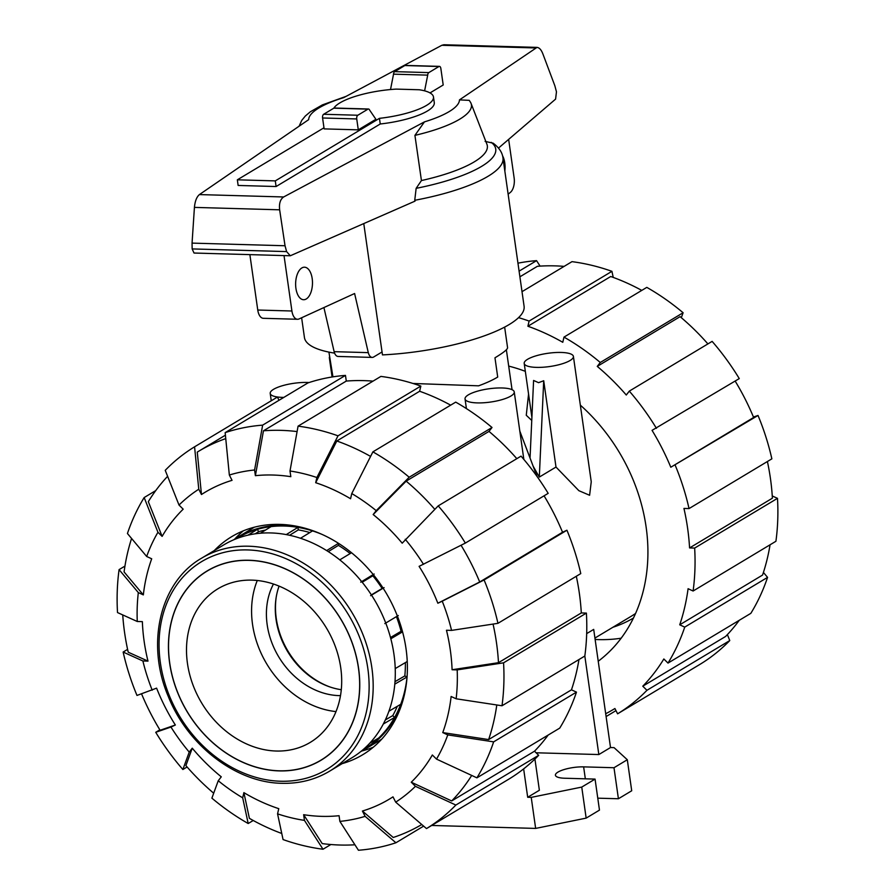 <?xml version="1.0" encoding="UTF-8"?>
<svg xmlns="http://www.w3.org/2000/svg" width="895" height="895" viewBox="0 0 895 895"><rect width="100%" height="100%" fill="white"/><g stroke="black" fill="none" stroke-linecap="round" stroke-linejoin="round"><path stroke-width="1.34" d="M412.987 383.474L478.579 385.823A88.75 23.863 171.9 0 0 497.709 377.063L494.969 357.799C503.482 352.664 507.678 349.296 507.566 347.674L504.646 327.1M502.52 155.708A16.267 8.424 -88.4 0 1 504.769 162.924A16.267 8.424 -88.4 0 1 504.836 170.979M295.921 288.347A16.267 8.424 -88.4 0 1 304.513 267.202A16.267 8.424 -88.4 0 1 312.187 278.58A16.267 8.424 -88.4 0 1 303.595 299.724A16.267 8.424 -88.4 0 1 295.921 288.347M276.096 186.529L238.137 185.455L237.343 179.817L275.291 180.891L379.446 118.341L380.241 123.991L276.096 186.529L275.291 180.891M334.137 351.668A8.872 4.598 91.6 0 0 338.041 356.445L372.197 357.418A8.872 4.598 -88.4 0 1 368.292 352.641L334.137 351.668L323.912 307.556M249.873 254.616L257.76 310.028A11.836 6.12 91.6 0 0 263.343 318.307L297.498 319.269A11.836 6.12 -88.4 0 1 291.915 311.001L284.028 255.59M508.651 139.385L514.133 177.937A11.836 6.12 -88.4 0 1 510.53 192.257L508.136 194.204M368.292 352.641L354.599 293.515L298.919 319A11.836 6.12 -88.4 0 1 297.498 319.269M382.053 351.97L373.651 357.004A8.872 4.598 -88.4 0 1 372.197 357.418M379.446 118.341A50.713 13.638 -8.1 0 0 433.471 96.973L434.276 102.612A50.713 13.638 171.9 0 1 380.241 123.991M433.471 96.973A50.713 13.638 -8.1 0 0 419.207 89.757L396.228 89.108A50.713 13.638 -8.1 0 0 333.846 108.161L323.654 114.269A2.954 1.533 91.6 0 0 322.58 117.983L324.135 128.891L358.291 129.853L375.9 119.281L369.579 110.029A2.954 1.533 -88.4 0 0 368.46 109L334.294 108.038A2.954 1.533 91.6 0 0 333.813 108.172L367.968 109.145A2.954 1.533 -88.4 0 1 368.46 109M323.979 127.784L237.343 179.817M328.924 352.104L332.94 376.851M424.61 90.843L427.698 75.135A2.954 1.533 -88.4 0 1 428.806 72.607L438.964 66.51A2.954 1.533 -88.4 0 1 439.456 66.375L405.29 65.402A2.954 1.533 91.6 0 0 404.808 65.536L394.65 71.634A2.954 1.533 91.6 0 0 393.531 74.162L390.522 89.545M393.531 74.162L427.698 75.135M358.291 129.853L356.736 118.945A2.954 1.533 -88.4 0 1 357.821 115.242L367.968 109.145M301.626 317.759L304.434 337.516A110.935 29.837 -8.1 0 0 334.596 353.133M363.784 223.672L382.467 354.901A110.935 29.837 -8.1 0 0 524.09 306.258L502.979 157.979A110.935 29.837 -8.1 0 1 414.743 200.29L415.045 201.118L290.304 255.769L286.601 251.596L285.035 245.756L279.643 209.81C278.949 203.545 280.292 199.272 283.659 196.967L424.454 121.877L414.922 135.369L421.433 180.555L416.141 188.342L414.743 200.29M414.922 135.369A87.184 23.449 -8.1 0 0 471.05 103.373A87.184 23.449 -8.1 0 0 470.613 102.444L469.237 100.352L459.471 99.882L536.989 47.39L443.931 44.75L441.839 45.287L343.68 97.644A76.109 20.462 -8.1 0 0 308.674 119.639L199.406 194.584C196.676 196.9 195.009 201.174 194.428 207.394L192.056 243.116L192.145 248.922L194.025 253.039L290.304 255.769M536.989 47.39C539.305 47.625 541.251 49.751 542.829 53.778L554.844 85.741L556.466 91.827L555.582 99.121L498.526 148.067M439.456 66.375A2.954 1.533 -88.4 0 1 440.843 68.445L443.204 84.991L430.014 92.912M502.979 157.979C502.397 152.609 499.119 147.675 493.156 143.178L485.112 141.399M285.035 245.756L192.056 243.116M421.433 180.555A97.152 26.123 -8.1 0 0 486.914 144.229L471.05 103.373M395.232 668.599L407.236 661.494M279.072 770.796A110.342 89.634 59 0 1 175.968 687.964A110.342 89.634 59 0 1 207.293 570.988A110.342 89.634 59 0 1 249.123 560.371A110.342 89.634 59 0 1 352.227 643.203A110.342 89.634 59 0 1 320.902 760.179A110.342 89.634 59 0 1 279.072 770.796M276.253 751.028A89.601 72.786 59 0 1 192.537 683.758A89.601 72.786 59 0 1 217.966 588.765A89.601 72.786 59 0 1 251.942 580.139A89.601 72.786 59 0 1 335.659 647.409A89.601 72.786 59 0 1 310.229 742.402A89.601 72.786 59 0 1 276.253 751.028M257.279 580.497A89.601 72.786 -121 0 0 335.994 711.592M340.492 695.639A72.473 58.869 59 0 1 267.18 624.744A72.473 58.869 59 0 1 273.467 584.032M341.286 689.709A72.473 58.869 59 0 1 276.063 619.418A72.473 58.869 -121 0 1 279.072 586.113M403.231 699.375A123.655 100.441 59 0 1 365.026 749.204A123.655 100.441 59 0 1 360.719 751.621M233.561 539.864A123.655 100.441 59 0 1 237.712 537.19A123.655 100.441 59 0 1 299.646 526.886M236.347 538.723L236.683 538.51A123.062 99.96 59 0 1 257.391 529.348A123.062 99.96 -121 0 1 271.095 526.607A123.062 99.96 59 0 1 297.923 527.368A123.062 99.96 -121 0 1 312.523 530.903A123.062 99.96 59 0 1 321.909 534.349M363.034 749.697L363.381 749.495A123.062 99.96 -121 0 0 367.901 746.665L367.409 745.647M363.739 749.093L367.901 746.665A123.062 99.96 -121 0 0 378.63 738.073A123.062 99.96 -121 0 0 394.583 717.466L392.76 715.608A120.456 97.846 59 0 0 397.279 706.323M383.306 724.021L394.583 717.466A123.062 99.96 -121 0 0 400.703 704.32A123.062 99.96 -121 0 0 407.035 676.978L404.82 675.926A120.456 97.846 59 0 0 405.379 662.602M394.796 684.138L407.035 676.978A123.062 99.96 -121 0 0 407.113 676.228M402.426 631.344L401.083 631.277A120.456 97.846 -121 0 0 396.429 616.644M383.049 588.071L382.12 588.474A120.456 97.846 -121 0 0 372.857 575.776L373.517 574.892M350.202 553.546A120.456 97.846 -121 0 0 338.433 545.368L338.825 543.533M309.838 532.547A120.456 97.846 -121 0 0 298.315 529.885L297.923 527.368L286.255 534.595M265.558 530.041A120.456 97.846 -121 0 0 258.621 531.675L257.391 529.348L248.094 535.12M271.095 526.607L260.423 533.219M326.664 550.582L338.489 543.321M312.523 530.903L300.53 538.264M360.741 582.164L374.166 574.008M351.522 552.741L339.787 559.856M384.805 623.602L398.286 615.525M384.089 587.612L370.608 595.678M402.56 631.848L390.824 638.784M388.922 711.212L400.703 704.32M369.736 743.242L378.63 738.073M258.621 531.675L255.187 533.812M298.315 529.885L289.611 535.266M338.433 545.368L328.286 551.6M371.38 594.895L382.12 588.474M372.857 575.776L362.206 582.242M390.5 637.531L401.083 631.277M394.997 681.666L404.82 675.926M385.342 719.927L392.76 715.608M279.083 770.908A110.454 89.724 59 0 1 175.879 687.986A110.454 89.724 59 0 1 207.226 570.887A110.454 89.724 59 0 1 249.112 560.259A110.454 89.724 -121 0 1 352.317 643.181A110.454 89.724 -121 0 1 320.969 760.28A110.454 89.724 -121 0 1 279.083 770.908M351.668 757.92A124.248 100.922 -121 0 0 386.931 626.209A124.248 100.922 -121 0 0 270.838 532.939A124.248 100.922 59 0 0 223.739 544.898L201.61 558.178A124.248 100.922 59 0 1 248.72 546.218A124.248 100.922 -121 0 1 364.813 639.5A124.248 100.922 -121 0 1 329.539 771.21L351.668 757.92M612.93 627.25A149.387 121.351 -121 0 0 633.447 618.042M354.912 844.779A217.429 176.617 59 0 1 340.044 845.025A217.429 176.617 59 0 1 322.2 843.582L303.64 814.696A178.966 145.382 59 0 0 321.518 816.352A178.966 145.382 59 0 0 339.071 815.703L339.876 821.386L358.436 850.25A223.347 181.428 59 0 0 395.926 842.766L365.115 816.341L362.419 811.038L393.229 837.474A217.429 176.617 59 0 0 421.769 824.519M370.586 456.416A217.429 176.617 59 0 0 336.811 441L315.689 482.707L316.886 477.516L338.008 435.82L420.84 386.081A223.347 181.428 59 0 0 380.901 376.403L298.069 426.143L290.002 470.994L290.819 476.677A178.966 145.382 59 0 0 272.941 475.032A178.966 145.382 59 0 0 255.388 475.67L263.454 430.808A217.429 176.617 59 0 1 281.03 430.361A217.429 176.617 59 0 1 297.095 431.58M263.454 430.808L346.287 381.069A217.429 176.617 59 0 1 363.862 380.621A217.429 176.617 59 0 1 373.025 381.136M214.274 550.582A127.202 103.328 59 0 1 231.738 536.642A127.202 103.328 59 0 1 279.967 524.392A127.202 103.328 59 0 1 398.823 619.888A127.202 103.328 59 0 1 362.71 754.742A127.202 103.328 59 0 1 342.203 763.614M243.35 530.836A127.202 103.328 -121 0 0 234.803 539.025M362.05 750.916A127.202 103.328 -121 0 0 373.293 747.224M315.689 482.707A178.966 145.382 59 0 1 350.572 498.75L351.769 493.559A184.885 150.192 59 0 1 376.202 510.642L409.194 477.236L492.015 427.497L488.994 431.401A217.429 176.617 59 0 1 516.818 458.665M225.16 432.632A223.347 181.428 59 0 1 262.649 425.136L345.47 375.397A223.347 181.428 59 0 0 307.981 382.892L225.16 432.632L229.344 475.032L232.04 480.335A178.966 145.382 59 0 0 201.464 494.521L197.269 452.109A217.429 176.617 59 0 1 198.6 451.293A217.429 176.617 59 0 1 225.741 438.628M438.214 505.876A223.347 181.428 59 0 1 465.344 543.086L548.176 493.346A223.347 181.428 59 0 0 521.035 456.137L438.214 505.876L402.202 543.187A178.966 145.382 59 0 0 373.17 514.547L406.162 481.141A217.429 176.617 59 0 1 434.802 509.333M179.011 505.06A184.885 150.192 59 0 1 198.768 489.218L194.573 446.818A223.347 181.428 59 0 0 165.239 470.334L179.011 505.06L183.184 509.177A178.966 145.382 59 0 0 162.118 536.385L148.324 501.659A217.429 176.617 59 0 1 167.611 476.319M461.048 545.268A217.429 176.617 59 0 1 479.709 581.985L437.845 603.23A178.966 145.382 59 0 0 419.095 566.356L465.344 543.086M162.118 536.385L157.945 532.268L144.162 497.553A223.347 181.428 59 0 0 127.437 533.521L146.679 556.489L151.702 558.793A178.966 145.382 59 0 0 143.334 594.895L124.081 571.927A217.429 176.617 59 0 1 131.576 538.454M493.055 624.072A217.429 176.617 59 0 1 498.481 662.68L452.087 669.74A178.966 145.382 59 0 0 446.471 630.248L451.561 630.393L497.944 623.334L580.765 573.594A223.347 181.428 59 0 0 566.927 530.22L484.094 579.96A223.347 181.428 59 0 1 497.944 623.334M137.271 621.499A184.885 150.192 59 0 1 138.322 592.591L119.08 569.623A223.347 181.428 59 0 0 117.513 612.56L137.271 621.499L142.361 621.633A178.966 145.382 59 0 0 147.988 661.125L128.22 652.198A217.429 176.617 59 0 1 122.738 614.921M496.792 704.98A217.429 176.617 59 0 1 488.636 739.572L442.756 732.591A178.966 145.382 59 0 0 451.125 696.489L456.137 698.794L502.005 705.763L584.827 656.024L598.833 754.552L536.094 752.784M147.988 661.125L142.887 660.98L123.141 652.052A223.347 181.428 59 0 0 136.98 695.437L156.603 688.143A178.966 145.382 59 0 0 175.353 725.017L160.115 730.264A217.429 176.617 59 0 1 141.555 693.86M471.71 775.428A217.429 176.617 59 0 1 451.684 800.947L411.264 782.208A178.966 145.382 59 0 0 432.341 754.988L436.514 759.105L476.912 777.844L559.744 728.105A223.347 181.428 59 0 0 576.469 692.126L493.637 741.865L447.768 734.896L442.756 732.591M213.692 793.216A217.429 176.617 59 0 1 185.891 765.605L192.257 748.186A178.966 145.382 59 0 0 221.278 776.826L218.246 780.742L211.891 798.15A223.347 181.428 59 0 0 248.195 823.523L242.69 797.825L243.887 792.634A178.966 145.382 59 0 0 278.77 808.666L277.562 813.857L283.066 839.566A223.347 181.428 59 0 0 323.005 849.243L304.445 820.379L303.64 814.696M548.176 735.052A217.429 176.617 59 0 1 534.505 751.207L538.667 755.313L455.846 805.053L415.437 786.325A184.885 150.192 59 0 1 395.691 802.155L392.994 796.852A178.966 145.382 59 0 1 362.419 811.038M281.768 833.48A217.429 176.617 59 0 1 249.392 818.343L243.887 792.634M336.811 441L419.632 391.26A217.429 176.617 59 0 1 450.666 405.155M406.162 481.141L488.994 431.401M544.059 495.819A217.429 176.617 59 0 1 562.541 532.256L479.709 581.985M576.313 576.268A217.429 176.617 59 0 1 581.303 612.941L498.481 662.68M578.964 659.559A217.429 176.617 59 0 1 571.457 689.832L488.636 739.572M534.505 751.207L451.684 800.947M420.84 386.081L419.632 391.26M298.069 426.143A223.347 181.428 59 0 1 338.008 435.82M290.002 470.994A184.885 150.192 59 0 1 316.886 477.516M492.015 427.497A223.347 181.428 59 0 0 455.712 402.123L372.891 451.863L351.769 493.559M372.891 451.863A223.347 181.428 59 0 1 409.194 477.236M373.17 514.547L376.202 510.642M405.234 539.271A184.885 150.192 59 0 1 423.492 564.32M484.094 579.96L442.242 601.194A184.885 150.192 59 0 1 451.561 630.393M442.242 601.194L437.845 603.23M562.541 532.256L566.927 530.22M581.303 612.941L586.393 613.086L503.561 662.826L457.188 669.885L452.087 669.74M503.561 662.826A223.347 181.428 59 0 1 502.005 705.763M457.188 669.885A184.885 150.192 59 0 1 456.137 698.794M586.393 613.086A223.347 181.428 59 0 1 584.827 656.024M571.457 689.832L576.469 692.126M493.637 741.865A223.347 181.428 59 0 1 476.912 777.844M447.768 734.896A184.885 150.192 59 0 1 436.514 759.105M395.691 802.155L426.501 828.58L509.333 778.84A223.347 181.428 59 0 0 538.667 755.313M455.846 805.053A223.347 181.428 59 0 1 426.501 828.58M415.437 786.325L411.264 782.208M423.637 826.119L395.926 842.766M365.115 816.341A184.885 150.192 59 0 1 339.876 821.386M253.24 820.491L248.195 823.523M242.69 797.825A184.885 150.192 59 0 1 218.246 780.742M187.089 766.981L182.871 769.51L189.225 752.102L192.257 748.186M189.225 752.102A184.885 150.192 59 0 1 170.956 727.053L155.73 732.3L159.847 729.828M182.871 769.51A223.347 181.428 59 0 1 155.73 732.3M175.353 725.017L170.956 727.053M123.141 652.052L127.593 649.378M152.206 690.19A184.885 150.192 59 0 1 142.887 660.98M119.08 569.623L124.942 566.099M143.334 594.895L138.322 592.591M144.162 497.553L155.73 490.605M146.679 556.489A184.885 150.192 59 0 1 157.945 532.268M194.573 446.818L277.405 397.078L279.027 400.278M201.464 494.521L198.768 489.218M229.344 475.032A184.885 150.192 59 0 1 254.583 469.998L262.649 425.136M345.47 375.397L346.287 381.069M255.388 475.67L254.583 469.998M330.881 844.511L323.005 849.243M304.445 820.379A184.885 150.192 59 0 1 277.562 813.857M598.229 661.248A168.909 137.215 -121 0 0 580.34 405.144M525.331 371.335A168.909 137.215 -121 0 0 508.696 366.1M595.13 639.455A168.909 137.215 -121 0 0 598.509 639.601A168.909 137.215 -121 0 0 621.164 638.202M564.118 266.374A217.429 176.617 -121 0 0 554.956 265.871A217.429 176.617 -121 0 0 537.38 266.307L519.894 276.812M641.76 290.394A217.429 176.617 -121 0 0 610.726 276.51L527.905 326.25L529.102 321.07L611.934 271.33L613.232 277.416M707.911 343.915A217.429 176.617 -121 0 0 680.088 316.651L597.256 366.391L600.276 362.486L683.109 312.747L681.308 317.68M753.445 417.036L758.02 415.459L670.803 467.235L753.635 417.495A217.429 176.617 -121 0 0 735.153 381.069M772.262 495.964L777.486 498.336L694.654 548.076L689.575 547.93L772.396 498.191A217.429 176.617 -121 0 0 767.407 461.518M763.424 572.442L767.563 577.376L684.731 627.115L679.73 624.811L762.551 575.071A217.429 176.617 -121 0 0 770.058 544.798M605.702 713.74A217.429 176.617 -121 0 0 613.567 709.343A217.429 176.617 -121 0 0 614.91 708.527L617.595 713.818L700.427 664.079A223.347 181.428 -121 0 0 729.761 640.563L646.94 690.302L642.778 686.197L725.599 636.457A217.429 176.617 -121 0 0 739.27 620.291M683.109 312.747A223.347 181.428 -121 0 0 646.805 287.373L563.984 337.113L562.776 342.293A217.429 176.617 -121 0 0 527.905 326.25M670.803 467.235A217.429 176.617 -121 0 0 652.052 430.361L739.27 378.596A223.347 181.428 -121 0 0 712.129 341.375L629.308 391.115L626.276 395.019A217.429 176.617 -121 0 0 597.256 366.391M689.575 547.93A217.429 176.617 -121 0 0 683.948 508.438L689.038 508.584L771.859 458.844A223.347 181.428 -121 0 0 758.02 415.459M679.73 624.811A217.429 176.617 -121 0 0 688.087 588.709L693.099 591.013A223.347 181.428 -121 0 0 694.654 548.076M642.778 686.197A217.429 176.617 -121 0 0 663.844 658.977L668.006 663.083L750.838 613.343A223.347 181.428 -121 0 0 767.563 577.376M519.089 271.14L536.564 260.646A223.347 181.428 -121 0 0 517.959 263.175M536.564 260.646L540.088 266.117M617.595 713.818A223.347 181.428 -121 0 0 646.94 690.302M727.389 634.577L729.761 640.563M668.006 663.083A223.347 181.428 -121 0 0 684.731 627.115M693.099 591.013L775.92 541.274A223.347 181.428 -121 0 0 777.486 498.336M689.038 508.584A223.347 181.428 -121 0 0 675.188 465.199M656.438 428.336A223.347 181.428 -121 0 0 629.308 391.115M600.276 362.486A223.347 181.428 -121 0 0 563.984 337.113M611.934 271.33A223.347 181.428 -121 0 0 571.994 261.653L522.009 291.669M529.102 321.07A223.347 181.428 -121 0 0 518.552 317.635M615.973 710.619L606.105 716.548M309.043 382.545A24.847 6.679 -8.1 0 0 307.231 382.456A24.847 6.679 -8.1 0 0 282.149 385.801A24.847 6.679 -8.1 0 0 270.212 393.42A24.847 6.679 -8.1 0 0 282.384 397.38A24.847 6.679 -8.1 0 0 283.804 397.402M530.041 458.039L533.588 380.464L538.555 382.668L543.712 380.755L555.996 467.056L578.875 490.684L589.604 495.271L591.248 481.79L573.404 356.411A24.847 6.679 -8.1 0 0 561.232 352.451A24.847 6.679 -8.1 0 0 536.15 355.796A24.847 6.679 -8.1 0 0 524.202 363.415A24.847 6.679 -8.1 0 0 536.373 367.375A24.847 6.679 -8.1 0 0 561.456 364.03A24.847 6.679 -8.1 0 0 573.404 356.411M502.061 387.971A24.847 6.679 -8.1 0 0 476.979 391.316A24.847 6.679 -8.1 0 0 465.042 398.935A24.847 6.679 -8.1 0 0 477.214 402.895A24.847 6.679 -8.1 0 0 502.296 399.55A24.847 6.679 -8.1 0 0 514.245 391.932A24.847 6.679 -8.1 0 0 502.061 387.971M533.151 466.205L539.305 477.08L555.996 467.056M528.565 394.035L526.271 415.269L531.764 420.449M635.551 613.489A146.724 119.192 59 0 1 631.009 616.398L594.929 638.057M627.305 759.732L613.992 767.731L618.411 798.754L631.713 790.766L627.305 759.732L614.059 747.638L610.513 747.538L593.698 629.398L586.684 633.615M330.322 687.091A73.961 60.077 59 0 1 276.231 597.01M539.305 477.08L543.712 380.755M519.816 431.099L537.034 476.442M610.513 747.538L598.833 754.552M329.573 356.713A24.847 6.679 -8.1 0 0 329.371 357.899A24.847 6.679 -8.1 0 0 329.897 358.973M416.567 384.615L416.421 383.586M534.93 759.049L539.372 790.263L527.692 797.277L531.227 797.378L581.75 787.085L595.063 779.097L564.7 778.236A18.929 5.09 -8.1 0 1 555.415 775.215A18.929 5.09 -8.1 0 1 564.521 769.42A18.929 5.09 -8.1 0 1 583.629 766.87L613.992 767.731M523.642 768.883L527.692 797.277M618.411 798.754L597.77 798.172M581.75 787.085L586.158 818.119L599.471 810.12L595.063 779.097M586.158 818.119L535.646 828.412L531.227 797.378M535.646 828.412L431.681 825.458M291.915 311.001L257.76 310.028M356.736 118.945L322.58 117.983M404.808 65.536L438.964 66.51M394.65 71.634L428.806 72.607M357.821 115.242L323.654 114.269M279.643 209.81L194.428 207.394M286.601 251.596L192.145 248.922M535.199 47.938L441.839 45.287M283.659 196.967L199.406 194.584M424.454 121.877A76.109 20.462 -8.1 0 0 459.471 99.882M416.141 188.342A105.017 28.237 -8.1 0 0 491.21 142.35M280.56 781.234A121.284 98.528 -121 0 0 367.834 668.52A121.284 98.528 -121 0 0 247.635 549.933A121.284 98.528 59 0 0 160.362 662.647A121.284 98.528 59 0 0 280.56 781.234M585.33 778.818L583.629 766.87M346.096 96.358L322.39 104.894L310.341 111.785L305.273 116.07L301.749 120.4L299.098 126.206M207.293 570.988L210.851 568.851M320.902 760.179L324.46 758.043M365.026 749.204L381.673 739.214M237.712 537.19L254.348 527.2M329.539 771.21C315.253 779.702 299.389 783.74 281.947 783.304C236.135 782.767 187.626 745.513 168.215 696.276C145.583 643.304 160.216 581.806 201.61 558.178M198.6 451.293L225.406 435.194M614.91 708.538L613.567 709.343M531.898 417.484L524.202 363.415M466.418 408.601L465.042 398.935M523.843 459.426L514.245 391.932M332.09 376.985L329.371 357.899M271.252 400.77L270.212 393.42M512.052 389.694L506.369 349.755"/></g></svg>
